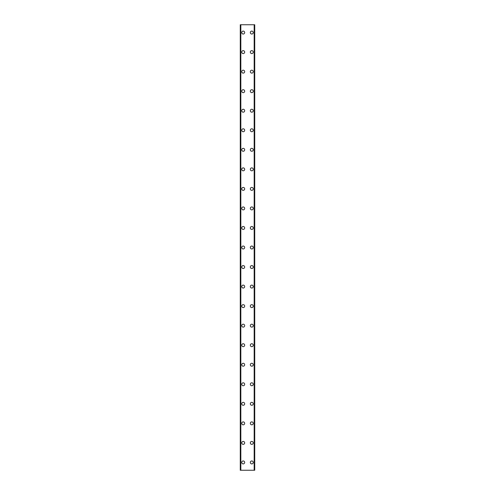 <?xml version="1.0" encoding="UTF-8"?>
<svg xmlns="http://www.w3.org/2000/svg" width="495" height="495" viewBox="0 0 495 495"><rect width="100%" height="100%" fill="white"/><g stroke="black" fill="none" stroke-linecap="round" stroke-linejoin="round"><path stroke-width="0.74" d="M241.733 462.435A1.466 1.466 0 0 1 243.2 460.969A1.466 1.466 0 0 1 244.666 462.435A1.466 1.466 0 0 1 243.2 463.902A1.466 1.466 0 0 1 241.733 462.435M241.733 442.895A1.466 1.466 0 0 1 243.2 441.429A1.466 1.466 0 0 1 244.666 442.895A1.466 1.466 0 0 1 243.2 444.361A1.466 1.466 0 0 1 241.733 442.895M241.733 423.355A1.466 1.466 0 0 1 243.2 421.889A1.466 1.466 0 0 1 244.666 423.355A1.466 1.466 0 0 1 243.2 424.821A1.466 1.466 0 0 1 241.733 423.355M241.733 403.815A1.466 1.466 0 0 1 243.2 402.348A1.466 1.466 0 0 1 244.666 403.815A1.466 1.466 0 0 1 243.2 405.281A1.466 1.466 0 0 1 241.733 403.815M241.733 384.275A1.466 1.466 0 0 1 243.2 382.808A1.466 1.466 0 0 1 244.666 384.275A1.466 1.466 0 0 1 243.2 385.741A1.466 1.466 0 0 1 241.733 384.275M241.733 364.735A1.466 1.466 0 0 1 243.2 363.274A1.466 1.466 0 0 1 244.666 364.735A1.466 1.466 0 0 1 243.2 366.201A1.466 1.466 0 0 1 241.733 364.735M241.733 345.194A1.466 1.466 0 0 1 243.2 343.734A1.466 1.466 0 0 1 244.666 345.194A1.466 1.466 0 0 1 243.2 346.661A1.466 1.466 0 0 1 241.733 345.194M241.733 325.661A1.466 1.466 0 0 1 243.2 324.194A1.466 1.466 0 0 1 244.666 325.661A1.466 1.466 0 0 1 243.2 327.121A1.466 1.466 0 0 1 241.733 325.661M241.733 306.12A1.466 1.466 0 0 1 243.2 304.654A1.466 1.466 0 0 1 244.666 306.12A1.466 1.466 0 0 1 243.2 307.587A1.466 1.466 0 0 1 241.733 306.12M241.733 286.58A1.466 1.466 0 0 1 243.2 285.114A1.466 1.466 0 0 1 244.666 286.58A1.466 1.466 0 0 1 243.2 288.047A1.466 1.466 0 0 1 241.733 286.58M241.733 267.04A1.466 1.466 0 0 1 243.2 265.574A1.466 1.466 0 0 1 244.666 267.04A1.466 1.466 0 0 1 243.2 268.507A1.466 1.466 0 0 1 241.733 267.04M241.733 247.5A1.466 1.466 0 0 1 243.2 246.034A1.466 1.466 0 0 1 244.666 247.5A1.466 1.466 0 0 1 243.2 248.966A1.466 1.466 0 0 1 241.733 247.5M241.733 227.96A1.466 1.466 0 0 1 243.2 226.493A1.466 1.466 0 0 1 244.666 227.96A1.466 1.466 0 0 1 243.2 229.426A1.466 1.466 0 0 1 241.733 227.96M241.733 208.42A1.466 1.466 0 0 1 243.2 206.953A1.466 1.466 0 0 1 244.666 208.42A1.466 1.466 0 0 1 243.2 209.886A1.466 1.466 0 0 1 241.733 208.42M241.733 188.88A1.466 1.466 0 0 1 243.2 187.413A1.466 1.466 0 0 1 244.666 188.88A1.466 1.466 0 0 1 243.2 190.346A1.466 1.466 0 0 1 241.733 188.88M241.733 169.34A1.466 1.466 0 0 1 243.2 167.879A1.466 1.466 0 0 1 244.666 169.34A1.466 1.466 0 0 1 243.2 170.806A1.466 1.466 0 0 1 241.733 169.34M241.733 149.806A1.466 1.466 0 0 1 243.2 148.339A1.466 1.466 0 0 1 244.666 149.806A1.466 1.466 0 0 1 243.2 151.266A1.466 1.466 0 0 1 241.733 149.806M241.733 130.265A1.466 1.466 0 0 1 243.2 128.799A1.466 1.466 0 0 1 244.666 130.265A1.466 1.466 0 0 1 243.2 131.726A1.466 1.466 0 0 1 241.733 130.265M241.733 110.725A1.466 1.466 0 0 1 243.2 109.259A1.466 1.466 0 0 1 244.666 110.725A1.466 1.466 0 0 1 243.2 112.192A1.466 1.466 0 0 1 241.733 110.725M241.733 91.185A1.466 1.466 0 0 1 243.2 89.719A1.466 1.466 0 0 1 244.666 91.185A1.466 1.466 0 0 1 243.2 92.652A1.466 1.466 0 0 1 241.733 91.185M241.733 71.645A1.466 1.466 0 0 1 243.2 70.179A1.466 1.466 0 0 1 244.666 71.645A1.466 1.466 0 0 1 243.2 73.112A1.466 1.466 0 0 1 241.733 71.645M241.733 52.105A1.466 1.466 0 0 1 243.2 50.639A1.466 1.466 0 0 1 244.666 52.105A1.466 1.466 0 0 1 243.2 53.571A1.466 1.466 0 0 1 241.733 52.105M241.733 32.565A1.466 1.466 0 0 1 243.2 31.098A1.466 1.466 0 0 1 244.666 32.565A1.466 1.466 0 0 1 243.2 34.031A1.466 1.466 0 0 1 241.733 32.565M250.334 462.435A1.466 1.466 0 0 1 251.8 460.969A1.466 1.466 0 0 1 253.267 462.435A1.466 1.466 0 0 1 251.8 463.902A1.466 1.466 0 0 1 250.334 462.435M250.334 442.895A1.466 1.466 0 0 1 251.8 441.429A1.466 1.466 0 0 1 253.267 442.895A1.466 1.466 0 0 1 251.8 444.361A1.466 1.466 0 0 1 250.334 442.895M250.334 423.355A1.466 1.466 0 0 1 251.8 421.889A1.466 1.466 0 0 1 253.267 423.355A1.466 1.466 0 0 1 251.8 424.821A1.466 1.466 0 0 1 250.334 423.355M250.334 403.815A1.466 1.466 0 0 1 251.8 402.348A1.466 1.466 0 0 1 253.267 403.815A1.466 1.466 0 0 1 251.8 405.281A1.466 1.466 0 0 1 250.334 403.815M250.334 384.275A1.466 1.466 0 0 1 251.8 382.808A1.466 1.466 0 0 1 253.267 384.275A1.466 1.466 0 0 1 251.8 385.741A1.466 1.466 0 0 1 250.334 384.275M250.334 364.735A1.466 1.466 0 0 1 251.8 363.274A1.466 1.466 0 0 1 253.267 364.735A1.466 1.466 0 0 1 251.8 366.201A1.466 1.466 0 0 1 250.334 364.735M250.334 345.194A1.466 1.466 0 0 1 251.8 343.734A1.466 1.466 0 0 1 253.267 345.194A1.466 1.466 0 0 1 251.8 346.661A1.466 1.466 0 0 1 250.334 345.194M250.334 325.661A1.466 1.466 0 0 1 251.8 324.194A1.466 1.466 0 0 1 253.267 325.661A1.466 1.466 0 0 1 251.8 327.121A1.466 1.466 0 0 1 250.334 325.661M250.334 306.12A1.466 1.466 0 0 1 251.8 304.654A1.466 1.466 0 0 1 253.267 306.12A1.466 1.466 0 0 1 251.8 307.587A1.466 1.466 0 0 1 250.334 306.12M250.334 286.58A1.466 1.466 0 0 1 251.8 285.114A1.466 1.466 0 0 1 253.267 286.58A1.466 1.466 0 0 1 251.8 288.047A1.466 1.466 0 0 1 250.334 286.58M250.334 267.04A1.466 1.466 0 0 1 251.8 265.574A1.466 1.466 0 0 1 253.267 267.04A1.466 1.466 0 0 1 251.8 268.507A1.466 1.466 0 0 1 250.334 267.04M250.334 247.5A1.466 1.466 0 0 1 251.8 246.034A1.466 1.466 0 0 1 253.267 247.5A1.466 1.466 0 0 1 251.8 248.966A1.466 1.466 0 0 1 250.334 247.5M250.334 227.96A1.466 1.466 0 0 1 251.8 226.493A1.466 1.466 0 0 1 253.267 227.96A1.466 1.466 0 0 1 251.8 229.426A1.466 1.466 0 0 1 250.334 227.96M250.334 208.42A1.466 1.466 0 0 1 251.8 206.953A1.466 1.466 0 0 1 253.267 208.42A1.466 1.466 0 0 1 251.8 209.886A1.466 1.466 0 0 1 250.334 208.42M250.334 188.88A1.466 1.466 0 0 1 251.8 187.413A1.466 1.466 0 0 1 253.267 188.88A1.466 1.466 0 0 1 251.8 190.346A1.466 1.466 0 0 1 250.334 188.88M250.334 169.34A1.466 1.466 0 0 1 251.8 167.879A1.466 1.466 0 0 1 253.267 169.34A1.466 1.466 0 0 1 251.8 170.806A1.466 1.466 0 0 1 250.334 169.34M250.334 149.806A1.466 1.466 0 0 1 251.8 148.339A1.466 1.466 0 0 1 253.267 149.806A1.466 1.466 0 0 1 251.8 151.266A1.466 1.466 0 0 1 250.334 149.806M250.334 130.265A1.466 1.466 0 0 1 251.8 128.799A1.466 1.466 0 0 1 253.267 130.265A1.466 1.466 0 0 1 251.8 131.726A1.466 1.466 0 0 1 250.334 130.265M250.334 110.725A1.466 1.466 0 0 1 251.8 109.259A1.466 1.466 0 0 1 253.267 110.725A1.466 1.466 0 0 1 251.8 112.192A1.466 1.466 0 0 1 250.334 110.725M250.334 91.185A1.466 1.466 0 0 1 251.8 89.719A1.466 1.466 0 0 1 253.267 91.185A1.466 1.466 0 0 1 251.8 92.652A1.466 1.466 0 0 1 250.334 91.185M250.334 71.645A1.466 1.466 0 0 1 251.8 70.179A1.466 1.466 0 0 1 253.267 71.645A1.466 1.466 0 0 1 251.8 73.112A1.466 1.466 0 0 1 250.334 71.645M250.334 52.105A1.466 1.466 0 0 1 251.8 50.639A1.466 1.466 0 0 1 253.267 52.105A1.466 1.466 0 0 1 251.8 53.571A1.466 1.466 0 0 1 250.334 52.105M250.334 32.565A1.466 1.466 0 0 1 251.8 31.098A1.466 1.466 0 0 1 253.267 32.565A1.466 1.466 0 0 1 251.8 34.031A1.466 1.466 0 0 1 250.334 32.565M254.64 24.75L240.273 24.75L240.273 470.25L254.727 470.25L254.727 24.75L254.64 470.25M240.273 24.75L240.273 470.25L240.273 24.75M240.83 24.75L240.83 470.25M254.17 24.75L254.17 470.25M254.727 24.75L254.727 470.25L254.727 24.75M240.36 24.75L240.36 470.25M240.688 24.75L240.688 470.25M240.725 24.75L240.725 470.25M254.275 24.75L254.275 470.25M254.312 24.75L254.312 470.25"/></g></svg>
